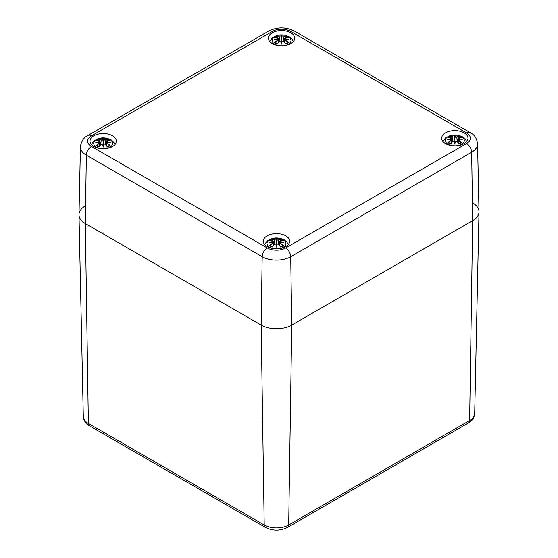 <?xml version="1.0" encoding="UTF-8"?>
<svg xmlns="http://www.w3.org/2000/svg" width="558" height="558" viewBox="0 0 558 558"><rect width="100%" height="100%" fill="white"/><g stroke="black" fill="none" stroke-linecap="round" stroke-linejoin="round"><path stroke-width="0.84" d="M472.675 202.966A21.622 12.485 180 0 1 479.008 211.949A21.622 12.485 180 0 1 472.675 220.619L291.743 325.077A21.622 12.485 180 0 1 261.165 325.077L85.325 223.563A21.622 12.485 180 0 1 78.992 214.886A21.622 12.485 180 0 1 85.325 205.909M479.008 211.635A21.622 12.485 180 0 1 472.675 220.619L291.743 325.077A21.622 12.485 180 0 1 261.165 325.077L85.325 223.563A21.622 12.485 180 0 1 78.992 214.579L80.443 146.81A20.172 11.648 0 0 0 86.35 155.187L262.183 256.708A20.172 11.648 0 0 0 290.718 256.708L471.65 152.243A20.172 11.648 0 0 0 477.557 143.866L479.008 211.635M445.535 143.594A13.155 7.596 180 0 1 441.678 138.231A13.155 7.596 180 0 1 454.833 130.635A13.155 7.596 180 0 1 467.988 138.231A13.155 7.596 180 0 1 459.869 145.24A13.155 7.596 180 0 1 445.535 143.594M267.149 246.587A13.155 7.596 180 0 1 263.299 241.216A13.155 7.596 180 0 1 276.454 233.621A13.155 7.596 180 0 1 289.609 241.216A13.155 7.596 180 0 1 281.483 248.233A13.155 7.596 180 0 1 267.149 246.587M93.863 146.538A13.155 7.596 180 0 1 90.012 141.167A13.155 7.596 180 0 1 103.167 133.578A13.155 7.596 180 0 1 116.322 141.167A13.155 7.596 180 0 1 108.196 148.184A13.155 7.596 180 0 1 93.863 146.538M272.248 43.552A13.155 7.596 180 0 1 268.391 38.181A13.155 7.596 180 0 1 281.546 30.585A13.155 7.596 180 0 1 294.701 38.181A13.155 7.596 180 0 1 286.582 45.198A13.155 7.596 180 0 1 272.248 43.552M278.498 45.568A9.458 5.461 180 0 1 273.162 37.874A9.458 5.461 180 0 1 287.147 35.998A9.458 5.461 180 0 1 288.235 44.263A9.458 5.461 180 0 1 284.601 45.568M275.094 37.581L274.585 37.498A23.38 14.375 46.7 0 1 277.856 38L278.065 38.683A23.206 20.911 168.6 0 0 274.062 39.771A23.206 16.259 6.9 0 1 278.065 39.29L277.856 40.141A23.38 16.726 124.8 0 0 274.585 42.443A8.168 4.715 180 0 0 277.27 43.991A23.38 9.779 -63.7 0 1 279.691 41.201L281.03 40.999A23.206 0.704 79 0 0 281.546 44.096A23.206 0.704 -79 0 0 282.069 40.999L283.401 41.201A23.38 9.779 63.7 0 1 285.829 43.991L285.829 43.991A8.168 4.715 180 0 0 288.507 42.443A23.38 16.726 -124.8 0 0 285.236 40.141L285.11 40.35A23.206 16.601 55.2 0 1 288.005 42.352L288.507 42.443M285.236 40.141L285.033 39.29A23.206 16.259 -6.9 0 1 289.037 39.771A23.206 20.911 -168.6 0 0 285.033 38.683L285.236 38A23.38 14.375 -46.7 0 1 288.507 37.498A8.168 4.715 180 0 0 285.829 35.949A23.38 12.13 107.7 0 0 283.401 36.94L282.069 36.974A23.206 3.948 -84.6 0 0 281.546 35.447A23.206 3.948 84.6 0 0 281.03 36.974L279.691 36.94A23.38 12.13 -107.7 0 0 277.27 35.949L277.87 37.965M285.033 39.29L284.385 42.136M284.915 39.325L284.964 42.799M289.037 39.771L287.712 39.576M284.985 39.248L287.782 39.562M285.236 38L285.033 38.683M285.11 38.056L284.643 39.695M288.319 37.484L284.643 38.453L284.266 42.003M288.005 37.581L288.507 37.498M287.649 42.527L288.005 42.352L287.649 42.527M283.401 36.94L283.534 37.149A23.206 12.039 -72.3 0 1 285.675 36.242L285.829 35.949M282.069 36.974L283.534 37.149L283.917 41.62M281.546 35.447L281.546 42.673L281.895 41.041A23.024 0.698 101 0 1 281.546 43.133L281.546 44.096M279.691 36.94L281.03 36.974M285.675 36.242L285.222 37.965M281.888 37.184L281.546 38.614L281.204 37.184M277.856 38L278.184 38.927L277.989 38.056M278.065 38.683L278.449 39.695L278.065 39.29M274.062 39.771L275.38 39.576M278.114 39.248L275.31 39.562M277.856 40.141L278.184 39.325M278.135 42.799L277.989 40.35A23.206 16.601 -55.2 0 0 275.094 42.352L274.585 42.443M279.691 41.201L279.558 41.257A23.206 9.702 116.3 0 0 277.417 43.691L277.417 43.691M281.197 41.041L281.546 43.133A23.024 0.698 -101 0 1 281.197 41.041L281.197 41.041M280.032 40.978L279.642 41.187M283.457 41.187L283.059 40.978M283.401 41.201L283.534 41.257A23.206 9.702 -116.3 0 1 285.675 43.691M100.112 148.554A9.458 5.461 180 0 1 94.776 140.86A9.458 5.461 180 0 1 108.761 138.984A9.458 5.461 180 0 1 109.856 147.249A9.458 5.461 180 0 1 106.215 148.554M96.708 140.574L96.206 140.49A23.38 14.375 46.7 0 1 99.47 140.986L99.68 141.676A23.206 20.911 168.6 0 0 95.676 142.764A23.206 16.259 6.9 0 1 99.68 142.276L99.47 143.127A23.38 16.726 124.8 0 0 96.206 145.429A8.168 4.715 180 0 0 98.885 146.977A23.38 9.779 -63.7 0 1 101.312 144.187L102.644 143.985A23.206 0.704 79 0 0 103.167 147.082A23.206 0.704 -79 0 0 103.683 143.985L105.023 144.187A23.38 9.779 63.7 0 1 107.443 146.977L107.443 146.977A8.168 4.715 180 0 0 110.128 145.429A23.38 16.726 -124.8 0 0 106.857 143.127L106.724 143.336A23.206 16.601 55.2 0 1 109.619 145.338L110.128 145.429M106.857 143.127L106.648 142.276A23.206 16.259 -6.9 0 1 110.651 142.764A23.206 20.911 -168.6 0 0 106.648 141.676L106.857 140.986A23.38 14.375 -46.7 0 1 110.128 140.49A8.168 4.715 180 0 0 107.443 138.942A23.38 12.13 107.7 0 0 105.023 139.925L103.683 139.967A23.206 3.948 -84.6 0 0 103.167 138.44A23.206 3.948 84.6 0 0 102.644 139.967L101.312 139.925A23.38 12.13 -107.7 0 0 98.885 138.942L99.491 140.951M106.648 142.276L105.999 145.122M106.529 142.311L106.578 145.791M110.651 142.764L109.333 142.562M106.599 142.234L109.396 142.548M106.857 140.986L106.648 141.676M106.724 141.041L106.264 142.681M109.933 140.477L106.257 141.446L105.881 144.989M109.619 140.574L110.128 140.49M109.263 145.519L109.619 145.338L109.263 145.519M105.023 139.925L105.155 140.135A23.206 12.039 -72.3 0 1 107.296 139.228L107.443 138.942M103.683 139.967L105.155 140.135L105.532 144.613M103.167 138.44L103.167 145.659L103.509 144.034A23.024 0.698 101 0 1 103.167 146.126L103.167 147.082M101.312 139.925L102.644 139.967M107.296 139.228L106.843 140.951M103.509 140.17L103.167 141.599L102.825 140.17M99.47 140.986L99.798 141.913L99.603 141.041M99.68 141.676L100.07 142.681L99.68 142.276M95.676 142.764L97.001 142.562M99.729 142.234L96.932 142.548M99.47 143.127L99.798 142.311M99.749 145.791L99.603 143.336A23.206 16.601 -55.2 0 0 96.708 145.338L96.206 145.429M101.312 144.187L101.179 144.243A23.206 9.702 116.3 0 0 99.038 146.684L99.038 146.684M102.818 144.034L103.167 146.126A23.024 0.698 -101 0 1 102.818 144.034L102.818 144.034M101.654 143.964L101.256 144.173M105.071 144.173L104.681 143.964M105.023 144.187L105.155 144.243A23.206 9.702 -116.3 0 1 107.296 146.684M451.785 145.617A9.458 5.461 180 0 1 446.449 137.917A9.458 5.461 180 0 1 460.434 136.04A9.458 5.461 180 0 1 461.522 144.306A9.458 5.461 180 0 1 457.888 145.617M448.381 137.631L447.872 137.547A23.38 14.375 46.7 0 1 451.143 138.042L451.352 138.733A23.206 20.911 168.6 0 0 447.349 139.821A23.206 16.259 6.9 0 1 451.352 139.333L451.143 140.184A23.38 16.726 124.8 0 0 447.872 142.485A8.168 4.715 180 0 0 450.557 144.034A23.38 9.779 -63.7 0 1 452.977 141.244L454.317 141.041A23.206 0.704 79 0 0 454.833 144.145A23.206 0.704 -79 0 0 455.356 141.041L456.688 141.244A23.38 9.779 63.7 0 1 459.115 144.034L459.115 144.034A8.168 4.715 180 0 0 461.794 142.485A23.38 16.726 -124.8 0 0 458.53 140.184L458.397 140.393A23.206 16.601 55.2 0 1 461.292 142.395L461.794 142.485M458.53 140.184L458.32 139.333A23.206 16.259 -6.9 0 1 462.324 139.821A23.206 20.911 -168.6 0 0 458.32 138.733L458.53 138.042A23.38 14.375 -46.7 0 1 461.794 137.547A8.168 4.715 180 0 0 459.115 135.999A23.38 12.13 107.7 0 0 456.688 136.982L455.356 137.024A23.206 3.948 -84.6 0 0 454.833 135.496A23.206 3.948 84.6 0 0 454.317 137.024L452.977 136.982A23.38 12.13 -107.7 0 0 450.557 135.999L451.157 138.007M458.32 139.333L457.672 142.178M458.202 139.367L458.251 142.848M462.324 139.821L460.999 139.619M458.271 139.298L461.068 139.612M458.223 139.312L458.32 138.733M461.292 137.631L461.794 137.547M460.936 142.576L461.292 142.395L460.936 142.576M456.688 136.982L456.821 137.191A23.206 12.039 -72.3 0 1 458.962 136.285L459.115 135.999M455.356 137.024L456.821 137.191L457.204 141.669M454.833 135.496L454.833 142.722L455.182 141.09A23.024 0.698 101 0 1 454.833 143.183L454.833 144.145M452.977 136.982L454.317 137.024M458.962 136.285L458.509 138.007M455.175 137.226L454.833 138.656L454.491 137.226M451.352 138.733L451.45 139.312M447.349 139.821L448.667 139.619M451.401 139.298L448.604 139.612M451.143 140.184L451.352 139.333M451.422 142.848L451.276 140.393A23.206 16.601 -55.2 0 0 448.381 142.395L447.872 142.485M452.977 141.244L452.845 141.3A23.206 9.702 116.3 0 0 450.704 143.741L450.704 143.741M454.491 141.09L454.833 143.183A23.024 0.698 -101 0 1 454.491 141.09L454.491 141.09M453.319 141.021L452.929 141.23M456.744 141.23L456.346 141.021M456.688 141.244L456.821 141.3A23.206 9.702 -116.3 0 1 458.962 143.741M273.399 248.603A9.458 5.461 180 0 1 268.063 240.91A9.458 5.461 180 0 1 282.048 239.033A9.458 5.461 180 0 1 283.143 247.299A9.458 5.461 180 0 1 279.502 248.603M269.995 240.617L269.493 240.533A23.38 14.375 46.7 0 1 272.764 241.035L272.967 241.719A23.206 20.911 168.6 0 0 268.963 242.807A23.206 16.259 6.9 0 1 272.967 242.325L272.764 243.176A23.38 16.726 124.8 0 0 269.493 245.478A8.168 4.715 180 0 0 272.171 247.027A23.38 9.779 -63.7 0 1 274.599 244.237L275.931 244.034A23.206 0.704 79 0 0 276.454 247.131A23.206 0.704 -79 0 0 276.97 244.034L278.309 244.237A23.38 9.779 63.7 0 1 280.73 247.027L280.73 247.027A8.168 4.715 180 0 0 283.415 245.478A23.38 16.726 -124.8 0 0 280.144 243.176L280.011 243.386A23.206 16.601 55.2 0 1 282.906 245.387L283.415 245.478M280.144 243.176L279.935 242.325A23.206 16.259 -6.9 0 1 283.938 242.807A23.206 20.911 -168.6 0 0 279.935 241.719L280.144 241.035A23.38 14.375 -46.7 0 1 283.415 240.533A8.168 4.715 180 0 0 280.73 238.984A23.38 12.13 107.7 0 0 278.309 239.975L276.97 240.01A23.206 3.948 -84.6 0 0 276.454 238.482A23.206 3.948 84.6 0 0 275.931 240.01L274.599 239.975A23.38 12.13 -107.7 0 0 272.171 238.984L272.778 241M279.935 242.325L279.286 245.171M279.816 242.36L279.865 245.834M283.938 242.807L282.62 242.611M279.886 242.284L282.69 242.597M280.144 241.035L279.935 241.719M280.011 241.091L279.551 242.73M283.22 240.519L279.551 241.488L279.167 245.039M282.906 240.617L283.415 240.533M282.55 245.562L282.906 245.387L282.55 245.562M278.309 239.975L278.442 240.184A23.206 12.039 -72.3 0 1 280.583 239.277L280.73 238.984M276.97 240.01L278.442 240.184L278.819 244.655M276.454 238.482L276.454 245.708L276.803 244.076A23.024 0.698 101 0 1 276.454 246.169L276.454 247.131M274.599 239.975L275.931 240.01M280.583 239.277L280.13 241M276.796 240.219L276.454 241.649L276.112 240.219M272.764 241.035L273.085 241.963L272.89 241.091M272.967 241.719L273.357 242.73L272.967 242.325M268.963 242.807L270.288 242.611M273.015 242.284L270.218 242.597M273.085 242.36L273.036 245.834M272.764 243.176L272.89 243.386A23.206 16.601 -55.2 0 0 269.995 245.387L269.493 245.478M274.599 244.237L274.466 244.292A23.206 9.702 116.3 0 0 272.325 246.727L272.325 246.727M276.105 244.076L276.454 246.169A23.024 0.698 -101 0 1 276.105 244.076L276.105 244.076M274.941 244.013L274.543 244.223M278.358 244.223L277.968 244.013M278.309 244.237L278.442 244.292A23.206 9.702 -116.3 0 1 280.583 246.727M269.995 245.387L270.351 245.562L269.995 245.387M91.449 146.461A12.967 7.484 180 0 1 91.449 135.873L272.381 31.415A12.967 7.484 180 0 1 290.718 31.415A7.205 4.164 -60 0 1 294.324 31.06L470.157 132.574A7.205 4.164 120 0 0 466.551 132.937A12.967 7.484 180 0 1 466.551 143.525L285.619 247.982A12.967 7.484 180 0 1 267.282 247.982L91.449 146.461A7.205 4.164 120 0 0 86.35 155.187L85.325 223.563L88.373 423.445A5.406 3.118 120 0 0 89.496 425.845L265.329 527.359A5.406 3.118 -60 0 1 264.213 524.966L88.373 423.445A17.312 9.995 180 0 1 83.302 416.505L78.992 214.886M265.329 527.359C272.743 531.007 280.158 531.007 287.572 527.359A5.406 3.118 -120 0 0 288.695 524.966A17.312 9.995 180 0 1 264.213 524.966L261.165 325.077L262.183 256.708A7.205 4.164 120 0 1 267.282 247.982M287.572 527.359L468.504 422.901A5.406 3.118 -120 0 0 469.627 420.502L288.695 524.966L291.743 325.077L290.718 256.708A7.205 4.164 60 0 0 285.619 247.982M468.504 422.901C472.159 420.962 474.223 417.851 474.698 413.562A17.312 9.995 180 0 1 469.627 420.502L472.675 220.619L471.65 152.243A7.205 4.164 60 0 0 466.551 143.525M91.449 135.873A7.205 4.164 -120 0 0 87.843 135.517C83.588 137.68 81.126 141.439 80.443 146.81M272.381 31.415A7.205 4.164 -120 0 0 268.775 31.06L87.843 135.517M290.718 31.415L466.551 132.937M274.585 37.498A8.168 4.715 180 0 1 277.27 35.949M284.915 38.9A23.024 20.751 11.4 0 1 287.349 39.465M281.197 37.156A23.024 3.92 -95.4 0 1 281.546 36.012A23.024 3.92 95.4 0 1 281.895 37.156M277.417 36.242A23.206 12.039 72.3 0 1 279.558 37.149L279.181 41.62M275.743 39.465A23.024 20.751 -11.4 0 1 278.177 38.9M285.466 36.744A7.247 4.185 180 0 1 287.14 37.602M275.959 37.602A7.247 4.185 180 0 1 277.633 36.744M96.206 140.49A8.168 4.715 180 0 1 98.885 138.942M106.536 141.885A23.024 20.751 11.4 0 1 108.97 142.457M102.818 140.142A23.024 3.92 -95.4 0 1 103.167 139.005A23.024 3.92 95.4 0 1 103.509 140.142M99.038 139.228A23.206 12.039 72.3 0 1 101.179 140.135L100.796 144.613M97.364 142.457A23.024 20.751 -11.4 0 1 99.798 141.885M107.08 139.737A7.247 4.185 180 0 1 108.754 140.595M97.573 140.595A7.247 4.185 180 0 1 99.247 139.737M447.872 137.547A8.168 4.715 180 0 1 450.557 135.999M458.202 138.942A23.024 20.751 11.4 0 1 460.636 139.514M454.491 137.198A23.024 3.92 -95.4 0 1 454.833 136.061A23.024 3.92 95.4 0 1 455.182 137.198M450.704 136.285A23.206 12.039 72.3 0 1 452.845 137.191L452.468 141.669M449.03 139.514A23.024 20.751 -11.4 0 1 451.464 138.942M458.753 136.794A7.247 4.185 180 0 1 460.427 137.652M449.246 137.652A7.247 4.185 180 0 1 450.92 136.794M269.493 240.533A8.168 4.715 180 0 1 272.171 238.984M279.823 241.935A23.024 20.751 11.4 0 1 282.257 242.507M276.105 240.191A23.024 3.92 -95.4 0 1 276.454 239.047A23.024 3.92 95.4 0 1 276.803 240.191M272.325 239.277A23.206 12.039 72.3 0 1 274.466 240.184L274.083 244.655M270.651 242.507A23.024 20.751 -11.4 0 1 273.085 241.935M280.367 239.78A7.247 4.185 180 0 1 282.041 240.638M270.86 240.638A7.247 4.185 180 0 1 272.534 239.78M89.496 425.845C85.827 423.892 83.763 420.774 83.302 416.505M474.698 413.562L479.008 211.949M470.157 132.574C474.412 134.736 476.874 138.496 477.557 143.866M294.324 31.06C285.808 26.854 277.291 26.854 268.775 31.06M293.389 41.487L291.89 38.914L289.372 36.828L285.117 35.21L278.01 35.203L272.283 37.846L269.709 41.487M278.833 42.003L278.456 38.453L274.78 37.484M281.155 40.985L279.579 41.201L277.34 43.761M281.943 40.985L283.52 41.201L285.752 43.761M287.712 42.45L285.556 43.691M277.542 43.691L275.387 42.45M278.456 39.688L278.714 42.136M115.004 144.48L113.511 141.906L110.986 139.814L106.731 138.203L99.624 138.196L93.904 140.832L91.324 144.48M100.447 144.989L100.07 141.446L96.394 140.477M102.77 143.978L101.193 144.194L98.961 146.747M103.558 143.978L105.134 144.194L107.373 146.747M109.326 145.443L107.171 146.677M99.157 146.677L97.001 145.443M100.07 142.681L100.328 145.122M466.676 141.537L465.184 138.963L462.659 136.87L458.404 135.259L451.296 135.252L445.57 137.889L442.996 141.537M458.223 139.305L457.93 139.744M457.553 142.046L457.93 138.503L461.605 137.533M452.12 142.046L451.743 138.503L448.067 137.533M454.442 141.034L452.866 141.251L450.627 143.804M455.23 141.034L456.807 141.251L459.039 143.804M460.999 142.499L458.843 143.734M450.829 143.734L448.674 142.499M451.743 139.737L452.001 142.178M288.291 244.523L286.798 241.949L284.273 239.863L280.018 238.245L272.911 238.238L267.191 240.882L264.611 244.523M273.734 245.039L273.357 241.488L269.681 240.519M276.057 244.02L274.48 244.237L272.248 246.796M276.845 244.02L278.421 244.237L280.66 246.796M282.613 245.485L280.458 246.727M272.444 246.727L270.288 245.485M273.357 242.73L273.615 245.171"/></g></svg>
